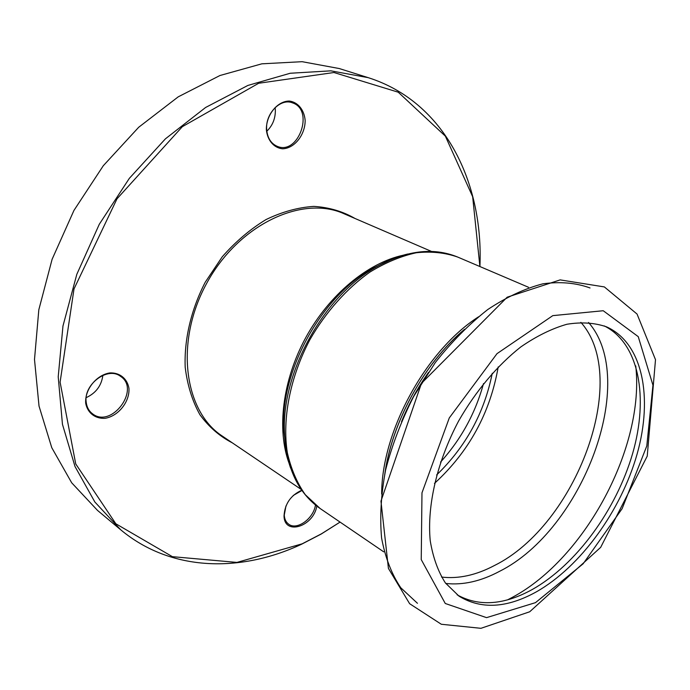 <?xml version="1.0" encoding="UTF-8"?>
<svg xmlns="http://www.w3.org/2000/svg" width="690" height="690" viewBox="0 0 690 690"><rect width="100%" height="100%" fill="white"/><g stroke="black" fill="none" stroke-linecap="round" stroke-linejoin="round"><path stroke-width="1.03" d="M498.206 366.916C490.167 412.965 468.924 451.795 434.467 483.397M436.606 474.97C465.724 446.844 484.277 412.939 492.263 373.264M440.565 462.067C461.11 439.297 475.436 413.12 483.535 383.545M301.228 489.452L222.378 436.123C183.937 411.283 174.518 341.593 206.793 283.116C238.645 224.414 302.418 194.778 344.069 213.762L431.483 251.427M355.048 218.497C342.74 211.356 329.001 207.319 313.821 206.388C298.106 207.405 282.176 211.796 266.038 219.558C250.185 229.201 235.583 241.621 222.232 256.818L205.215 282.253C191.035 309.827 184.083 339.678 185.196 367.287C187.361 385.063 192.251 400.838 199.859 414.621C208.829 426.912 219.636 436.313 232.288 442.825M340.058 522.089L321.419 533.836L302.168 543.815L236.937 562.419L172.388 556.666L115.842 523.77L75.736 463.947L60.099 382.165L74.011 288.92L117.007 198.806L182.315 126.693L258.681 83.257L333.951 72.519L398.234 92.201L445.361 136.146L472.659 196.719L479.904 266.538M85.715 403.357C87.604 413.077 95.323 418.925 105.139 418.304C118.499 416.053 129.841 401.684 128.952 388.289C127.288 378.681 119.87 372.565 110.003 372.911C96.445 374.817 84.542 389.669 85.715 403.357M301.772 490.236C290.731 495.256 284.823 503.812 284.03 515.922C284.228 535.889 313.441 526.677 316.822 506.106M266.357 129.737C267.461 140.424 273.896 147.901 282.546 148.799C294.397 148.505 305.178 134.947 305.161 120.491C304.247 109.96 298.089 102.249 289.412 101.05C277.406 100.947 266.116 114.928 266.357 129.737M86.207 397.63C95.91 393.128 101.465 385.693 102.879 375.334M86.233 402.477C83.162 384.615 107.614 366.174 120.439 376.283C141.01 389.143 111.461 428.99 92.477 413.759C88.967 411.085 86.888 407.324 86.233 402.477M266.823 131.204C272.602 125.563 275.448 118.542 275.353 110.133L275.112 107.588M266.651 129.203C265.417 113.393 280.675 97.937 292.448 102.844C314.761 109.848 298.356 155.828 277.113 146.28C270.816 143.442 267.332 137.75 266.651 129.203M315.468 505.037C313.605 518.621 296.855 530.722 288.636 524.15C285.971 522.183 284.513 519.147 284.271 515.059L285.962 505.96M293.241 495.472L301.944 490.486M120.698 529.782L97.506 510.393L71.682 482.784L51.767 447.689L39.028 406.099L34.5 359.481L38.821 309.767L52.121 259.25L73.951 210.424L103.31 165.712L138.681 127.279L178.227 96.842L219.938 75.521L261.829 63.825L302.125 61.686L339.299 68.552L368.132 77.634L330.812 70.837L290.223 73.252L247.882 85.439L205.611 107.476L165.41 138.845L129.332 178.365L99.282 224.285L76.806 274.344L62.963 326.034L58.219 376.8L62.454 424.29L75.012 466.518L94.858 502.01L120.698 529.782C170.982 571.769 240.672 572.803 301.556 544.238L321.135 534.077L340.067 522.097M479.921 266.547C483.612 182.281 444.515 101.792 368.132 77.634M604.285 325.93C639.276 343.361 648.841 397.492 632.627 453.52C616.343 509.677 576.228 564.808 532.257 589.51C503.933 605.096 478.895 606.864 457.134 594.823M536.13 591.977C506.77 608.183 481.077 609.589 459.048 596.186L445.404 582.964C438.012 571.406 432.958 557.313 430.224 540.684C426.886 505.727 437.089 461.541 458.652 420.952C475.738 391.058 497.447 365.312 520.812 346.932C536.51 336.108 551.879 328.552 566.913 324.257C581.428 321.894 594.616 322.748 606.467 326.819C642.683 342.87 653.18 397.155 637.163 453.865C621.095 510.712 580.566 566.887 536.13 591.977M403.15 255.231C367.839 262.864 329.303 294.639 305.894 337.35C282.529 380.095 276.552 429.68 289.162 463.533M286.695 453.347L283.547 428.585C280.77 371.022 320.703 298.037 370.694 269.35L393.248 258.655M407.85 253.998C396.759 256.637 385.606 261.312 374.385 268.022C322.86 297.606 281.563 373.066 284.418 432.406C284.823 445.481 286.893 457.401 290.645 468.156M383.718 551.836L320.108 508.495L305.282 494.687C297.036 482.974 291.059 469.01 287.351 452.795C282.02 418.89 290.076 377.171 309.957 339.575C325.844 311.958 346.725 288.532 369.788 272.162C385.391 262.614 400.881 256.145 416.251 252.764C431.216 251.186 445.033 252.626 457.694 257.06C432.82 246.865 405.047 250.513 374.385 268.022L370.694 269.35L393.205 258.647M381.673 494.023C381.51 431.526 425.98 350.27 478.696 316.727M417.459 603.293L400.795 587.785C391.653 574.209 385.244 557.624 381.587 538.019C379.707 516.965 381.053 494.256 385.624 469.873C392.058 445.059 401.433 420.555 413.724 396.362L435.338 362.5C451.709 341.774 469.191 324.11 487.778 309.525C506.546 297.062 524.909 288.498 542.866 283.823C560.185 281.442 575.909 282.822 590.028 287.954M535.483 602.655L486.545 617.645L445.266 603.483L421.236 559.599L421.978 492.824L449.285 417.924L496.998 353.66L552.802 315.632L603.232 310.733L638.25 336.651L652.956 385.184L646.797 445.956L622.13 508.668L583.128 563.799L535.483 602.655M384.779 474.703C391.661 422.729 424.04 363.57 464.103 329.751M580.885 322.359C631.074 378.681 576.124 525.176 494.523 565.472C476.048 575.236 458.376 579.091 441.505 577.047M401.52 421.745C408.627 404.254 417.631 387.806 428.524 372.393M588.561 322.489C639.13 380.475 582.74 529.782 499.603 571.303C480.861 581.308 462.912 585.353 445.757 583.447M635.74 365.89C644.9 446.456 585.638 557.761 513.075 596.962L507.745 599.783M320.108 508.495C298.097 493.031 286.203 467.673 284.418 432.406L283.547 428.585L286.669 453.313M528.497 287.273L457.694 257.06M529.704 611.771L480.939 628.314L441.315 624.26L409.627 603.698L388.418 568.413L380.958 501.147L421.443 383.364L507.193 297.192L560.168 279.89L604.354 286.919L637.051 314.054L655.5 359.688L647.237 456.116L600.662 547.368L529.704 611.771M384.632 475.41C391.264 423.237 424.255 362.957 464.62 329.251"/></g></svg>
